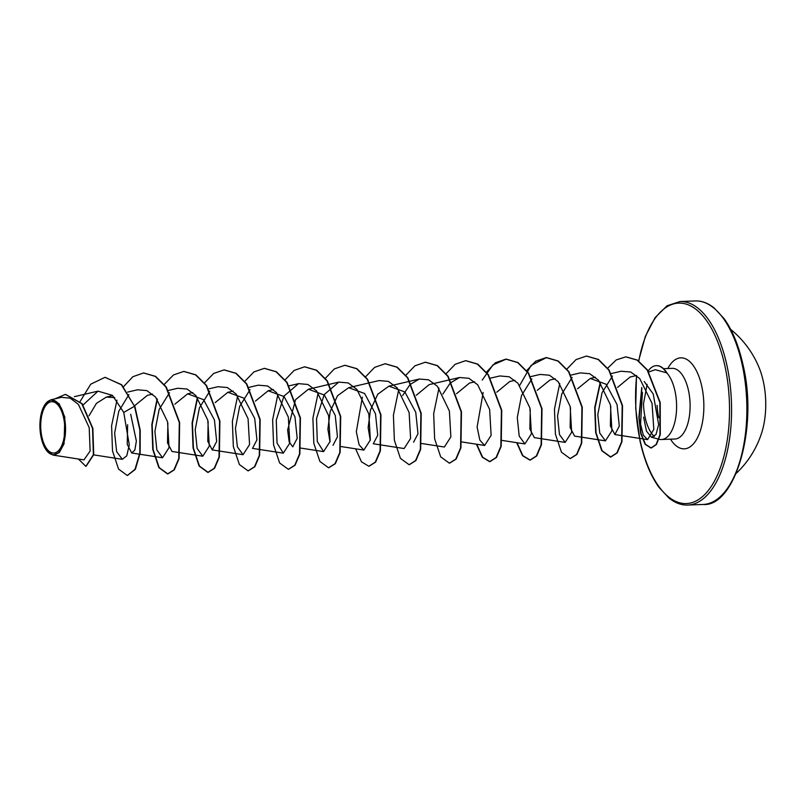 <?xml version="1.0" encoding="UTF-8"?>
<svg xmlns="http://www.w3.org/2000/svg" width="806" height="806" viewBox="0 0 806 806"><rect width="100%" height="100%" fill="white"/><g stroke="black" fill="none" stroke-linecap="round" stroke-linejoin="round"><path stroke-width="1.21" d="M736.2 473.394A95.723 95.723 0 0 0 761.922 432.087A52.793 24.654 -92.2 0 0 763.363 381.581A52.793 24.654 -92.2 0 0 759.494 368.634A95.723 95.723 0 0 0 730.699 329.402M63.614 417.871A25.691 11.999 87.8 0 1 57.901 451.229A25.691 11.999 87.8 0 1 41.872 436.882A25.691 11.999 87.8 0 1 47.584 403.534A25.691 11.999 87.8 0 1 63.614 417.871M64.329 417.246A27.384 12.795 87.8 0 1 61.659 448.217A27.384 12.795 87.8 0 1 46.879 450.876A27.384 12.795 87.8 0 1 41.156 437.517A27.384 12.795 87.8 0 1 45.106 404.4A27.384 12.795 87.8 0 1 64.329 417.246M45.106 404.4L50.849 399.806L59.06 403.615L64.823 417.095L64.057 443.784L59.301 452.579L52.984 455.078L46.879 450.876M644.236 381.54L653.243 394.023L658.653 424.54L655.993 434.555L651.47 437.255L646.442 431.089L643.631 417.155M647.097 384.331L643.51 403.776A35.353 16.513 -92.2 0 0 645.092 417.286A35.353 16.513 -92.2 0 0 654.361 436.54M651.47 437.255L659.046 439.26A35.353 16.513 -92.2 0 0 661.394 439.532A35.353 16.513 -92.2 0 0 675.005 391.122A35.353 16.513 -92.2 0 0 666.753 372.866L655.298 369.692L648.558 372.04M89.013 415.805L96.408 403.393L106.362 397.076L114.795 397.6M130.693 414.274L136.365 441.033L134.854 450.07L131.721 452.992L127.237 444.388L127.62 424.722M134.642 405.7L147.367 395.373M209.751 391.232L199.404 407.856L195.183 429.84L197.117 448.408L202.8 456.226L171.98 451.461L167.497 442.857L167.88 423.19M174.912 404.149L187.627 393.832L203.555 399.645L214.436 419.966L216.673 441.416L212.25 449.919L207.767 441.325L208.15 421.669M215.172 402.617L227.886 392.29L243.825 398.114L254.706 418.425L256.923 439.885L252.51 448.388L283.319 453.163L289.817 443.048L288.336 417.155L276.377 392.462L267.602 385.983L258.252 385.177L249.014 387.343M255.442 401.086L268.156 390.769L284.075 396.562L294.966 416.883L297.192 438.343L292.769 446.846L289.203 442.01L287.621 430.031L295.48 399.887M295.701 399.544L308.416 389.238L324.344 395.041L335.236 415.362L337.452 436.802L333.029 445.305M330.007 441.91L327.891 429.145L330.178 411.534L337.533 395.736L348.676 387.696L364.614 393.509L375.495 413.831L377.722 435.28L373.289 443.763L404.108 448.549L410.607 438.444L409.126 412.531L397.156 387.837L388.381 381.379L379.042 380.573L348.676 387.676M370.276 440.378L368.151 427.603L370.438 410.012L377.792 394.205L388.935 386.145L404.864 391.968L415.755 412.289L417.982 433.739L413.559 442.232M416.269 395.272L429.205 384.603L459.561 377.5L450.292 383.001L442.887 394.033M456.528 393.731L469.465 383.072L474.674 381.853M496.788 392.2L509.724 381.53L514.933 380.311M542.267 438.857L534.338 437.628L529.864 429.014L530.237 409.377M537.27 390.316L549.984 379.999L555.193 378.78M582.526 437.326L574.607 436.096L570.124 427.492L570.507 407.836M577.539 388.784L590.244 378.457L606.172 384.281L617.064 404.602L619.29 426.062L614.867 434.555L610.384 425.961L610.777 406.315M617.527 387.434L630.04 377.037L636.518 375.515M642.422 392.3L640.558 424.137L643.319 435.18L647.571 439.623L653.827 429.427L652.044 403.383L639.692 378.518L630.695 372.019L621.134 371.234L611.371 373.51M612.469 376.039L602.032 392.744L597.79 414.627L599.755 433.094L605.417 440.862L611.915 430.757L610.434 404.854L598.465 380.16L589.69 373.702L580.35 372.896L571.111 375.052M572.119 377.41L561.772 394.033L557.54 416.007L559.475 434.585L565.157 442.393L571.655 432.288L570.164 406.395L558.205 381.691L549.43 375.223L540.091 374.427L530.842 376.593M531.859 378.941L521.502 395.575L517.281 417.538L519.215 436.117L524.897 443.935L531.386 433.819L529.905 407.927L517.946 383.243L509.17 376.775L499.821 375.959L490.28 378.195M483.147 392.502L477.112 427.069L479.862 440.147L484.638 445.456L491.126 435.351L489.645 409.468L477.686 384.774L468.901 378.306L459.561 377.5M421.478 443.471L444.368 447.018L450.866 436.892L449.385 410.989L437.416 386.306L428.631 379.838L419.301 379.032L410.022 384.553L402.617 395.575M362.368 397.116L356.333 431.704L359.083 444.771L363.849 450.08L370.347 439.975L368.856 414.062L356.887 389.389L348.121 382.91L338.772 382.125L324.214 394.608L316.536 418.556L317.292 441.547L323.589 451.622L330.077 441.507L328.596 415.614L316.627 390.92L307.862 384.462L298.512 383.646L283.954 396.139L276.277 420.097L277.032 443.078L283.319 453.153M250.021 389.701L239.664 406.335L235.443 428.298L237.377 446.867L243.059 454.695L249.558 444.58L248.067 418.677L236.098 393.993L227.322 387.525L217.993 386.719L208.744 388.885M202.8 456.226L209.288 446.111L207.807 420.228L195.848 395.524L187.073 389.056L177.723 388.26L168.484 390.416M169.492 392.774L159.145 409.408L154.913 431.371L156.858 449.939L162.54 457.748L169.028 447.652L167.547 421.75L155.588 397.066L146.813 390.598L137.463 389.792L127.68 392.079M128.92 394.597L118.744 411.322L114.643 433.165L116.618 451.562L122.27 459.309L126.754 455.864L129.282 444.932L123.751 412.42L112.437 395.353L98.01 391.142L83.089 404.955M52.984 455.078L83.965 459.883L90.131 451.028L89.194 427.593L78.414 404.431L70.243 398.164L61.447 397.328L50.849 399.806M105.203 377.359L121.343 384.754L134.511 406.244L121.676 384.744L105.032 377.359M86.03 466.372L93.728 454.675L92.861 428.349L82.111 403.665L65.528 394.376M104.861 377.369L90.735 384.2L80.167 401.398M78.434 459.027L85.859 466.382L93.385 454.695L92.529 428.359L81.769 403.675L65.357 394.386L54.959 398.839M116.961 400.149L111.601 425.729L112.508 450.917L118.563 469.082L127.288 475.49L135.005 469.364L139.811 453.032L139.881 430.243L134.511 406.244L123.751 412.42M666.753 372.866L666.915 372.856A34.084 15.919 -92.2 0 0 656.618 365.652A34.084 15.919 -92.2 0 0 656.447 365.652M134.844 406.234L140.224 430.223L140.143 453.012L135.348 469.354L127.449 475.48M143.7 372.956L155.629 376.382L166.278 387.021L179.647 422.535L179.083 458.594L174.318 469.817L167.88 473.938L159.205 467.611L153.15 449.637L152.163 424.671L157.351 399.182M183.959 371.425L195.888 374.84L206.538 385.48L219.907 421.004L219.353 457.052L214.577 468.276L208.15 472.397L199.465 466.08L193.41 448.106L192.422 423.14L197.611 397.64M224.219 369.883L236.148 373.309L246.797 383.948L260.167 419.463L259.613 455.521L254.837 466.745L248.238 470.865M264.489 368.352L276.408 371.768L287.057 382.407L300.426 417.931L299.872 453.98L295.097 465.203L288.498 469.334M304.749 366.811L316.677 370.236L327.327 380.865L340.696 416.39L340.132 452.448L335.367 463.672L328.767 467.792M345.008 365.279L356.937 368.695L367.586 379.334L380.956 414.858L380.402 450.907L375.626 462.13L369.027 466.261M385.268 363.738L397.197 367.163L407.846 377.792L421.216 413.317L420.661 449.365L415.886 460.599L409.287 464.719M425.528 362.206L437.457 365.622L448.106 376.261L461.475 411.775L460.921 447.834L456.146 459.057L449.547 463.188M465.797 360.665L477.726 364.08L488.376 374.719L501.745 410.244L501.191 446.292L496.415 457.526L489.977 461.647L482.623 457.234L476.759 444.257M482.22 380.079L492.95 364.916L506.228 359.123L517.986 362.549L528.635 373.188L542.005 408.702L541.451 444.761L536.675 455.984L530.247 460.105L522.882 455.692L517.029 442.726M519.709 385.359L531.144 365.37L546.488 357.582L558.246 361.007L568.895 371.647L582.264 407.171L581.71 443.219L576.935 454.453L570.336 458.574M586.587 356.061L598.505 359.476L609.155 370.115L622.524 405.63L621.97 441.688L617.205 452.912L610.767 457.032L602.092 450.715L596.037 432.762L595.04 407.806L600.46 382.568M625.95 356.846L637.395 360.08L647.52 370.014L660.215 402.537L660.295 434.676L656.457 444.469L651.278 448.005L645.495 444.318L641.082 433.618L639.218 417.689L641.878 388.462M123.53 386.679L132.849 376.724L143.528 372.966L155.286 376.392L165.935 387.031L179.305 422.556L178.751 458.604L173.975 469.827L167.547 473.948L158.842 467.591L152.787 449.506L151.84 424.43L157.13 398.889M164.303 384.381L173.431 374.971L183.788 371.425L195.556 374.861L206.205 385.49L219.575 421.014L219.01 457.062L214.245 468.296L207.807 472.417L199.112 466.049L193.057 447.975L192.11 422.888L197.389 397.348M204.563 382.84L213.691 373.44L224.058 369.894L235.815 373.319L246.465 383.958L259.834 419.473L259.28 455.531L254.505 466.755L248.077 470.875L239.372 464.518L233.317 446.443L232.37 421.367L237.649 395.827M244.823 381.309L253.95 371.898L264.318 368.352L276.075 371.778L286.724 382.417L300.094 417.941L299.54 453.99L294.764 465.223L288.336 469.334L279.632 462.976L273.577 444.902L272.63 419.815L277.909 394.275M284.931 380.009L294.119 370.428L304.577 366.821L316.335 370.246L326.984 380.885L340.354 416.4L339.8 452.458L335.024 463.682L328.596 467.802L319.891 461.445L313.836 443.36L312.889 418.284L318.169 392.744M325.191 378.467L334.379 368.896L344.837 365.279L356.605 368.705L367.254 379.344L380.623 414.868L380.059 450.917L375.294 462.14L368.856 466.261L361.481 461.838L355.627 448.811M365.45 376.936L374.639 367.355L385.107 363.748L396.864 367.173L407.514 377.812L420.883 413.327L420.329 449.385L415.553 460.609L409.126 464.73L400.421 458.372L394.366 440.288L393.419 415.211L398.698 389.671M405.72 375.395L414.899 365.823L425.367 362.206L437.124 365.632L447.773 376.271L461.143 411.795L460.589 447.844L455.813 459.067L449.385 463.188L440.68 456.831L434.625 438.756L433.678 413.669L438.958 388.129M445.98 373.863L455.168 364.282L465.626 360.675L477.384 364.1L488.033 374.74L501.403 410.254L500.848 446.312L496.073 457.536L489.645 461.657L482.27 457.224L476.406 444.207M486.24 372.322L495.428 362.75L505.886 359.133L517.654 362.559L528.303 373.198L541.672 408.723L541.108 444.771L536.343 455.995L529.905 460.115L522.53 455.692L516.676 442.665M526.499 370.79L535.688 361.209L546.156 357.602L557.913 361.028L568.562 371.657L581.932 407.181L581.378 443.24L576.602 454.463L570.174 458.584L561.47 452.226L555.415 434.142L554.468 409.065L559.747 383.525M566.92 369.017L576.048 359.607L586.415 356.061L598.173 359.486L608.822 370.125L622.192 405.65L621.638 441.698L616.862 452.922L610.434 457.042L601.729 450.685L595.674 432.62L594.727 407.554L600.238 382.276M607.714 368.151L616.268 359.919L625.778 356.856L637.062 360.091L647.188 370.035L659.882 402.547L659.963 434.686L656.114 444.479L650.936 448.015L645.132 444.287L640.72 433.507L638.876 417.437L641.767 387.485M666.693 373.047A34.084 15.919 -92.2 0 0 656.275 365.662A34.084 15.919 -92.2 0 0 648.004 371.213M703.074 504.465A101.828 47.564 -92.2 0 0 742.266 365.027A101.828 47.564 -92.2 0 0 695.306 300.95L680.012 301.535A101.828 47.564 87.8 0 1 726.972 365.612A101.828 47.564 87.8 0 1 687.77 505.05L703.074 504.465C734.306 507.377 758.557 429.235 743.112 365.269C738.86 345.945 732.533 330.42 724.141 318.692L713.995 307.811C707.789 302.975 701.563 300.688 695.306 300.95M638.785 361.007A100.297 46.849 87.8 0 1 680.879 303.137A100.297 46.849 87.8 0 1 724.977 366.226A100.297 46.849 87.8 0 1 702.671 496.466A100.297 46.849 87.8 0 1 640.105 440.459A100.297 46.849 87.8 0 1 636.669 375.636M658.804 417.76A35.353 16.513 87.8 0 1 658.583 416.773A35.353 16.513 87.8 0 1 657.092 405.317M663.57 368.685L672.224 368.352A35.353 16.513 87.8 0 1 688.505 390.608A35.353 16.513 87.8 0 1 674.894 439.018L674.914 439.018M667.801 368.523A45.539 21.268 87.8 0 1 701.804 386.497A45.539 21.268 87.8 0 1 696.384 439.764A45.539 21.268 87.8 0 1 670.491 439.179M636.488 375.485L635.702 408.38L639.964 440.731C644.216 460.055 650.543 475.58 658.935 487.308L669.081 498.189C675.287 503.025 681.513 505.312 687.77 505.05M661.394 439.532L674.894 439.018M74.353 396.673L98.01 391.142M93.687 454.876L122.27 459.309M106.362 397.076L112.709 395.585M131.721 452.992L162.53 457.768M147.367 395.363L152.576 394.144M187.627 393.822L192.836 392.603M212.24 449.919L243.059 454.695M227.886 392.29L233.095 391.071M268.146 390.749L273.355 389.53M288.971 385.883L298.512 383.646M300.688 448.076L323.589 451.622M308.406 389.217L338.772 382.104M340.958 446.544L363.849 450.091M388.935 386.145L419.301 379.032M462.07 441.98L484.628 445.476M502.007 440.398L524.897 443.945M542.589 438.907L565.157 442.403M582.859 437.376L605.417 440.872M590.254 378.457L595.453 377.238M614.867 434.555L647.571 439.623M638.604 360.876L645.334 336.424L655.157 317.554L667.096 305.756L680.012 301.535"/></g></svg>
